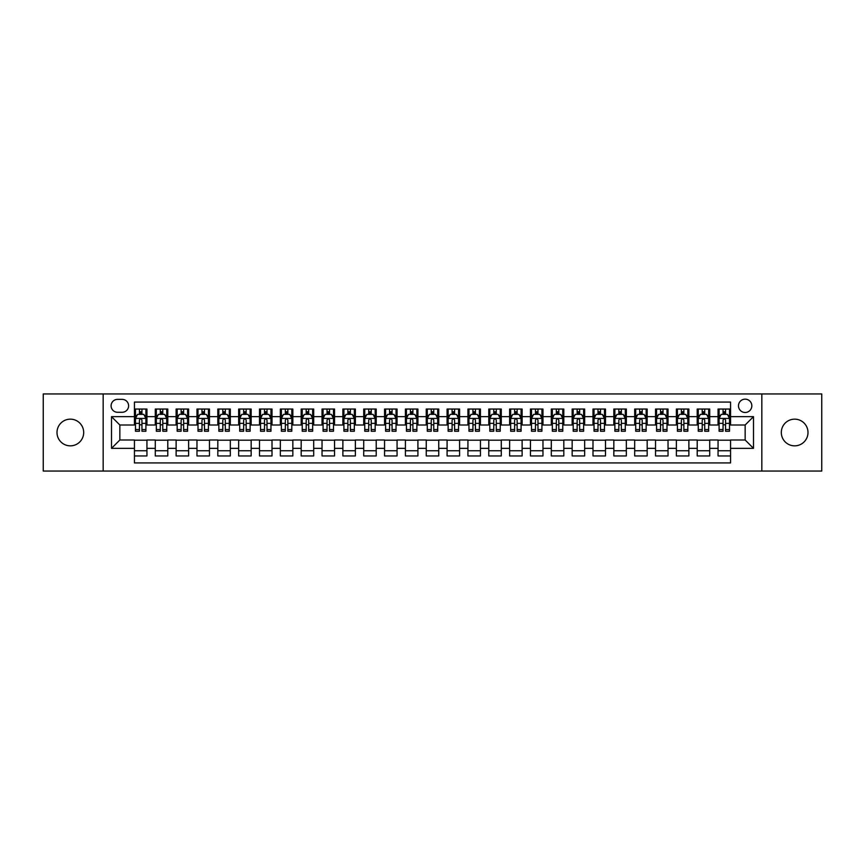 <?xml version="1.0" encoding="UTF-8"?>
<svg xmlns="http://www.w3.org/2000/svg" width="865" height="865" viewBox="0 0 865 865"><rect width="100%" height="100%" fill="white"/><g stroke="black" fill="none" stroke-linecap="round" stroke-linejoin="round"><path stroke-width="1.3" d="M794.654 419.157A13.343 13.343 0 0 0 781.311 432.5A13.343 13.343 0 0 0 794.654 445.843A13.343 13.343 0 0 0 807.996 432.5A13.343 13.343 0 0 0 794.654 419.157M70.346 419.157A13.343 13.343 0 0 0 57.004 432.5A13.343 13.343 0 0 0 70.346 445.843A13.343 13.343 0 0 0 83.689 432.5A13.343 13.343 0 0 0 70.346 419.157M745.154 399.154A6.671 6.671 0 0 0 738.483 405.826A6.671 6.671 0 0 0 745.154 412.486A6.671 6.671 0 0 0 751.826 405.826A6.671 6.671 0 0 0 745.154 399.154M761.827 471.057L821.75 471.057L821.75 393.943L761.827 393.943L761.827 471.057L103.173 471.057L103.173 393.943L43.25 393.943L43.25 471.057L103.173 471.057M730.557 409.048L718.058 409.048L718.058 416.66L709.722 416.66L709.722 424.996L718.058 424.996L718.058 416.66M709.722 416.66L709.722 409.048L697.212 409.048L697.212 416.66L688.875 416.66L688.875 424.996L697.212 424.996L697.212 416.66M688.875 416.66L688.875 409.048L676.365 409.048L676.365 416.66L668.029 416.66L668.029 424.996L676.365 424.996L676.365 416.66M668.029 416.66L668.029 409.048L655.529 409.048L655.529 416.66L647.182 416.66L647.182 424.996L655.529 424.996L655.529 416.66M647.182 416.66L647.182 409.048L634.683 409.048L634.683 416.66L626.346 416.66L626.346 424.996L634.683 424.996L634.683 416.66M626.346 416.66L626.346 409.048L613.836 409.048L613.836 416.66L605.5 416.66L605.5 424.996L613.836 424.996L613.836 416.66M605.5 416.66L605.5 409.048L592.99 409.048L592.99 416.66L584.654 416.66L584.654 424.996L592.99 424.996L592.99 416.66M584.654 416.66L584.654 409.048L572.154 409.048L572.154 416.66L563.818 416.66L563.818 424.996L572.154 424.996L572.154 416.66M563.818 416.66L563.818 409.048L551.308 409.048L551.308 416.66L542.971 416.66L542.971 424.996L551.308 424.996L551.308 416.66M542.971 416.66L542.971 409.048L530.461 409.048L530.461 416.66L522.125 416.66L522.125 424.996L530.461 424.996L530.461 416.66M522.125 416.66L522.125 409.048L509.626 409.048L509.626 416.66L501.278 416.66L501.278 424.996L509.626 424.996L509.626 416.66M501.278 416.66L501.278 409.048L488.779 409.048L488.779 416.66L480.443 416.66L480.443 424.996L488.779 424.996L488.779 416.66M480.443 416.66L480.443 409.048L467.933 409.048L467.933 416.66L459.596 416.66L459.596 424.996L467.933 424.996L467.933 416.66M459.596 416.66L459.596 409.048L447.086 409.048L447.086 416.66L438.75 416.66L438.75 424.996L447.086 424.996L447.086 416.66M438.75 416.66L438.75 409.048L426.25 409.048L426.25 416.66L417.914 416.66L417.914 424.996L426.25 424.996L426.25 416.66M417.914 416.66L417.914 409.048L405.404 409.048L405.404 416.66L397.067 416.66L397.067 424.996L405.404 424.996L405.404 416.66M397.067 416.66L397.067 409.048L384.557 409.048L384.557 416.66L376.221 416.66L376.221 424.996L384.557 424.996L384.557 416.66M376.221 416.66L376.221 409.048L363.722 409.048L363.722 416.66L355.374 416.66L355.374 424.996L363.722 424.996L363.722 416.66M355.374 416.66L355.374 409.048L342.875 409.048L342.875 416.66L334.539 416.66L334.539 424.996L342.875 424.996L342.875 416.66M334.539 416.66L334.539 409.048L322.029 409.048L322.029 416.66L313.692 416.66L313.692 424.996L322.029 424.996L322.029 416.66M313.692 416.66L313.692 409.048L301.182 409.048L301.182 416.66L292.846 416.66L292.846 424.996L301.182 424.996L301.182 416.66M292.846 416.66L292.846 409.048L280.346 409.048L280.346 416.66L272.01 416.66L272.01 424.996L280.346 424.996L280.346 416.66M272.01 416.66L272.01 409.048L259.5 409.048L259.5 416.66L251.164 416.66L251.164 424.996L259.5 424.996L259.5 416.66M251.164 416.66L251.164 409.048L238.654 409.048L238.654 416.66L230.317 416.66L230.317 424.996L238.654 424.996L238.654 416.66M230.317 416.66L230.317 409.048L217.818 409.048L217.818 416.66L209.471 416.66L209.471 424.996L217.818 424.996L217.818 416.66M209.471 416.66L209.471 409.048L196.971 409.048L196.971 416.66L188.635 416.66L188.635 424.996L196.971 424.996L196.971 416.66M188.635 416.66L188.635 409.048L176.125 409.048L176.125 416.66L167.788 416.66L167.788 424.996L176.125 424.996L176.125 416.66M167.788 416.66L167.788 409.048L155.278 409.048L155.278 424.996L146.942 424.996L146.942 409.048L134.443 409.048M134.443 455.952L146.942 455.952L146.942 440.004L155.278 440.004L155.278 455.952L167.788 455.952L167.788 440.004L176.125 440.004L176.125 448.34L167.788 448.34M176.125 448.34L176.125 455.952L188.635 455.952L188.635 440.004L196.971 440.004L196.971 448.34L188.635 448.34M196.971 448.34L196.971 455.952L209.471 455.952L209.471 440.004L217.818 440.004L217.818 448.34L209.471 448.34M217.818 448.34L217.818 455.952L230.317 455.952L230.317 440.004L238.654 440.004L238.654 448.34L230.317 448.34M238.654 448.34L238.654 455.952L251.164 455.952L251.164 440.004L259.5 440.004L259.5 448.34L251.164 448.34M259.5 448.34L259.5 455.952L272.01 455.952L272.01 440.004L280.346 440.004L280.346 448.34L272.01 448.34M280.346 448.34L280.346 455.952L292.846 455.952L292.846 440.004L301.182 440.004L301.182 448.34L292.846 448.34M301.182 448.34L301.182 455.952L313.692 455.952L313.692 440.004L322.029 440.004L322.029 448.34L313.692 448.34M322.029 448.34L322.029 455.952L334.539 455.952L334.539 440.004L342.875 440.004L342.875 448.34L334.539 448.34M342.875 448.34L342.875 455.952L355.374 455.952L355.374 440.004L363.722 440.004L363.722 448.34L355.374 448.34M363.722 448.34L363.722 455.952L376.221 455.952L376.221 440.004L384.557 440.004L384.557 448.34L376.221 448.34M384.557 448.34L384.557 455.952L397.067 455.952L397.067 440.004L405.404 440.004L405.404 448.34L397.067 448.34M405.404 448.34L405.404 455.952L417.914 455.952L417.914 440.004L426.25 440.004L426.25 448.34L417.914 448.34M426.25 448.34L426.25 455.952L438.75 455.952L438.75 440.004L447.086 440.004L447.086 448.34L438.75 448.34M447.086 448.34L447.086 455.952L459.596 455.952L459.596 440.004L467.933 440.004L467.933 448.34L459.596 448.34M467.933 448.34L467.933 455.952L480.443 455.952L480.443 440.004L488.779 440.004L488.779 448.34L480.443 448.34M488.779 448.34L488.779 455.952L501.278 455.952L501.278 440.004L509.626 440.004L509.626 448.34L501.278 448.34M509.626 448.34L509.626 455.952L522.125 455.952L522.125 440.004L530.461 440.004L530.461 448.34L522.125 448.34M530.461 448.34L530.461 455.952L542.971 455.952L542.971 440.004L551.308 440.004L551.308 448.34L542.971 448.34M551.308 448.34L551.308 455.952L563.818 455.952L563.818 440.004L572.154 440.004L572.154 448.34L563.818 448.34M572.154 448.34L572.154 455.952L584.654 455.952L584.654 440.004L592.99 440.004L592.99 448.34L584.654 448.34M592.99 448.34L592.99 455.952L605.5 455.952L605.5 440.004L613.836 440.004L613.836 448.34L605.5 448.34M613.836 448.34L613.836 455.952L626.346 455.952L626.346 440.004L634.683 440.004L634.683 448.34L626.346 448.34M634.683 448.34L634.683 455.952L647.182 455.952L647.182 440.004L655.529 440.004L655.529 448.34L647.182 448.34M655.529 448.34L655.529 455.952L668.029 455.952L668.029 440.004L676.365 440.004L676.365 448.34L668.029 448.34M676.365 448.34L676.365 455.952L688.875 455.952L688.875 440.004L697.212 440.004L697.212 448.34L688.875 448.34M697.212 448.34L697.212 455.952L709.722 455.952L709.722 440.004L718.058 440.004L718.058 448.34L709.722 448.34M117.553 412.281L122.138 412.281A6.466 6.466 0 0 0 128.604 405.826A6.466 6.466 0 0 0 122.138 399.36L117.553 399.36A6.466 6.466 0 0 0 111.098 405.826A6.466 6.466 0 0 0 117.553 412.281M761.827 393.943L103.173 393.943M730.557 416.66L730.557 402.074L134.443 402.074L134.443 424.996L119.846 424.996L119.846 440.004L134.443 440.004L134.443 462.926L730.557 462.926L730.557 440.004L745.154 440.004L745.154 424.996L730.557 424.996L730.557 416.66L753.491 416.66L753.491 448.34L730.557 448.34M134.443 448.34L111.509 448.34L111.509 416.66L134.443 416.66M718.058 448.34L718.058 455.952L730.557 455.952M134.443 414.259L135.481 414.259M139.438 414.259L141.947 414.259M145.904 414.259L146.942 414.259M134.443 424.791L135.481 424.791M139.438 424.791L141.947 424.791M145.904 424.791L146.942 424.791M134.443 440.209L146.942 440.209M134.443 450.741L146.942 450.741M155.278 424.791L156.327 424.791M160.285 424.791L162.782 424.791M166.75 424.791L167.788 424.791M155.278 414.259L156.327 414.259M160.285 414.259L162.782 414.259M166.75 414.259L167.788 414.259M155.278 440.209L167.788 440.209M155.278 450.741L167.788 450.741M176.125 440.209L188.635 440.209M176.125 450.741L188.635 450.741M176.125 414.259L177.174 414.259M181.131 414.259L183.629 414.259M187.586 414.259L188.635 414.259M176.125 424.791L177.174 424.791M181.131 424.791L183.629 424.791M187.586 424.791L188.635 424.791M196.971 440.209L209.471 440.209M196.971 450.741L209.471 450.741M196.971 414.259L198.009 414.259M201.978 414.259L204.475 414.259M208.433 414.259L209.471 414.259M196.971 424.791L198.009 424.791M201.978 424.791L204.475 424.791M208.433 424.791L209.471 424.791M217.818 440.209L230.317 440.209M217.818 450.741L230.317 450.741M217.818 414.259L218.856 414.259M222.813 414.259L225.322 414.259M229.279 414.259L230.317 414.259M217.818 424.791L218.856 424.791M222.813 424.791L225.322 424.791M229.279 424.791L230.317 424.791M238.654 440.209L251.164 440.209M238.654 450.741L251.164 450.741M238.654 414.259L239.702 414.259M243.66 414.259L246.157 414.259M250.126 414.259L251.164 414.259M238.654 424.791L239.702 424.791M243.66 424.791L246.157 424.791M250.126 424.791L251.164 424.791M259.5 440.209L272.01 440.209M259.5 450.741L272.01 450.741M259.5 414.259L260.538 414.259M264.506 414.259L267.004 414.259M270.961 414.259L272.01 414.259M259.5 424.791L260.538 424.791M264.506 424.791L267.004 424.791M270.961 424.791L272.01 424.791M280.346 440.209L292.846 440.209M280.346 450.741L292.846 450.741M280.346 414.259L281.385 414.259M285.342 414.259L287.85 414.259M291.808 414.259L292.846 414.259M280.346 424.791L281.385 424.791M285.342 424.791L287.85 424.791M291.808 424.791L292.846 424.791M301.182 440.209L313.692 440.209M301.182 450.741L313.692 450.741M301.182 414.259L302.231 414.259M306.188 414.259L308.686 414.259M312.654 414.259L313.692 414.259M301.182 424.791L302.231 424.791M306.188 424.791L308.686 424.791M312.654 424.791L313.692 424.791M322.029 440.209L334.539 440.209M322.029 450.741L334.539 450.741M322.029 414.259L323.078 414.259M327.035 414.259L329.533 414.259M333.49 414.259L334.539 414.259M322.029 424.791L323.078 424.791M327.035 424.791L329.533 424.791M333.49 424.791L334.539 424.791M342.875 440.209L355.374 440.209M342.875 450.741L355.374 450.741M342.875 414.259L343.913 414.259M347.871 414.259L350.379 414.259M354.336 414.259L355.374 414.259M342.875 424.791L343.913 424.791M347.871 424.791L350.379 424.791M354.336 424.791L355.374 424.791M363.722 440.209L376.221 440.209M363.722 450.741L376.221 450.741M363.722 414.259L364.76 414.259M368.717 414.259L371.226 414.259M375.183 414.259L376.221 414.259M363.722 424.791L364.76 424.791M368.717 424.791L371.226 424.791M375.183 424.791L376.221 424.791M384.557 440.209L397.067 440.209M384.557 450.741L397.067 450.741M384.557 414.259L385.606 414.259M389.564 414.259L392.061 414.259M396.029 414.259L397.067 414.259M384.557 424.791L385.606 424.791M389.564 424.791L392.061 424.791M396.029 424.791L397.067 424.791M405.404 440.209L417.914 440.209M405.404 450.741L417.914 450.741M405.404 414.259L406.442 414.259M410.41 414.259L412.908 414.259M416.865 414.259L417.914 414.259M405.404 424.791L406.442 424.791M410.41 424.791L412.908 424.791M416.865 424.791L417.914 424.791M426.25 440.209L438.75 440.209M426.25 450.741L438.75 450.741M426.25 414.259L427.288 414.259M431.246 414.259L433.754 414.259M437.712 414.259L438.75 414.259M426.25 424.791L427.288 424.791M431.246 424.791L433.754 424.791M437.712 424.791L438.75 424.791M447.086 440.209L459.596 440.209M447.086 450.741L459.596 450.741M447.086 414.259L448.135 414.259M452.092 414.259L454.59 414.259M458.558 414.259L459.596 414.259M447.086 424.791L448.135 424.791M452.092 424.791L454.59 424.791M458.558 424.791L459.596 424.791M467.933 440.209L480.443 440.209M467.933 450.741L480.443 450.741M467.933 414.259L468.971 414.259M472.939 414.259L475.436 414.259M479.394 414.259L480.443 414.259M467.933 424.791L468.971 424.791M472.939 424.791L475.436 424.791M479.394 424.791L480.443 424.791M488.779 440.209L501.278 440.209M488.779 450.741L501.278 450.741M488.779 414.259L489.817 414.259M493.774 414.259L496.283 414.259M500.24 414.259L501.278 414.259M488.779 424.791L489.817 424.791M493.774 424.791L496.283 424.791M500.24 424.791L501.278 424.791M509.626 440.209L522.125 440.209M509.626 450.741L522.125 450.741M509.626 414.259L510.664 414.259M514.621 414.259L517.129 414.259M521.087 414.259L522.125 414.259M509.626 424.791L510.664 424.791M514.621 424.791L517.129 424.791M521.087 424.791L522.125 424.791M530.461 440.209L542.971 440.209M530.461 450.741L542.971 450.741M530.461 414.259L531.51 414.259M535.467 414.259L537.965 414.259M541.923 414.259L542.971 414.259M530.461 424.791L531.51 424.791M535.467 424.791L537.965 424.791M541.923 424.791L542.971 424.791M551.308 440.209L563.818 440.209M551.308 450.741L563.818 450.741M551.308 414.259L552.346 414.259M556.314 414.259L558.812 414.259M562.769 414.259L563.818 414.259M551.308 424.791L552.346 424.791M556.314 424.791L558.812 424.791M562.769 424.791L563.818 424.791M572.154 440.209L584.654 440.209M572.154 450.741L584.654 450.741M572.154 414.259L573.192 414.259M577.15 414.259L579.658 414.259M583.615 414.259L584.654 414.259M572.154 424.791L573.192 424.791M577.15 424.791L579.658 424.791M583.615 424.791L584.654 424.791M592.99 440.209L605.5 440.209M592.99 450.741L605.5 450.741M592.99 414.259L594.039 414.259M597.996 414.259L600.494 414.259M604.462 414.259L605.5 414.259M592.99 424.791L594.039 424.791M597.996 424.791L600.494 424.791M604.462 424.791L605.5 424.791M613.836 440.209L626.346 440.209M613.836 450.741L626.346 450.741M613.836 414.259L614.874 414.259M618.843 414.259L621.34 414.259M625.298 414.259L626.346 414.259M613.836 424.791L614.874 424.791M618.843 424.791L621.34 424.791M625.298 424.791L626.346 424.791M634.683 440.209L647.182 440.209M634.683 450.741L647.182 450.741M634.683 414.259L635.721 414.259M639.678 414.259L642.187 414.259M646.144 414.259L647.182 414.259M634.683 424.791L635.721 424.791M639.678 424.791L642.187 424.791M646.144 424.791L647.182 424.791M655.529 440.209L668.029 440.209M655.529 450.741L668.029 450.741M655.529 414.259L656.567 414.259M660.525 414.259L663.023 414.259M666.991 414.259L668.029 414.259M655.529 424.791L656.567 424.791M660.525 424.791L663.023 424.791M666.991 424.791L668.029 424.791M676.365 440.209L688.875 440.209M676.365 450.741L688.875 450.741M676.365 414.259L677.414 414.259M681.371 414.259L683.869 414.259M687.826 414.259L688.875 414.259M676.365 424.791L677.414 424.791M681.371 424.791L683.869 424.791M687.826 424.791L688.875 424.791M697.212 440.209L709.722 440.209M697.212 450.741L709.722 450.741M697.212 414.259L698.25 414.259M702.218 414.259L704.716 414.259M708.673 414.259L709.722 414.259M697.212 424.791L698.25 424.791M702.218 424.791L704.716 424.791M708.673 424.791L709.722 424.791M718.058 440.209L730.557 440.209M718.058 450.741L730.557 450.741M718.058 414.259L719.096 414.259M723.054 414.259L725.562 414.259M729.519 414.259L730.557 414.259M718.058 424.791L719.096 424.791M723.054 424.791L725.562 424.791M729.519 424.791L730.557 424.791M119.846 424.996L111.509 416.66M119.846 440.004L111.509 448.34M753.491 416.66L745.154 424.996M753.491 448.34L745.154 440.004M141.947 411.762L139.438 411.762M145.904 429.548L141.947 429.548L141.947 431.246L145.904 431.246L145.904 418.53L143.817 414.367L137.567 414.367L135.481 418.53L135.481 431.246L139.438 431.246L139.438 429.548L135.481 429.548M135.481 418.53L135.481 409.048M145.904 418.53L145.904 409.048M139.438 414.367L139.438 409.048M141.947 409.048L141.947 414.367M141.947 429.548L141.947 420.098C141.114 418.487 140.281 418.487 139.438 420.098L139.438 429.548M162.782 411.762L160.285 411.762M166.75 429.548L162.782 429.548L162.782 431.246L166.75 431.246L166.75 418.53L164.664 414.367L158.414 414.367L156.327 418.53L156.327 431.246L160.285 431.246L160.285 429.548L156.327 429.548M156.327 418.53L156.327 409.048M166.75 418.53L166.75 409.048M160.285 414.367L160.285 409.048M162.782 409.048L162.782 414.367M162.782 429.548L162.782 420.098C161.95 418.487 161.117 418.487 160.285 420.098L160.285 429.548M183.629 411.762L181.131 411.762M187.586 429.548L183.629 429.548L183.629 431.246L187.586 431.246L187.586 418.53L185.51 414.367L179.25 414.367L177.174 418.53L177.174 431.246L181.131 431.246L181.131 429.548L177.174 429.548M177.174 418.53L177.174 409.048M187.586 418.53L187.586 409.048M181.131 414.367L181.131 409.048M183.629 409.048L183.629 414.367M183.629 429.548L183.629 420.098C182.796 418.487 181.964 418.487 181.131 420.098L181.131 429.548M204.475 411.762L201.978 411.762M208.433 429.548L204.475 429.548L204.475 431.246L208.433 431.246L208.433 418.53L206.346 414.367L200.096 414.367L198.009 418.53L198.009 431.246L201.978 431.246L201.978 429.548L198.009 429.548M198.009 418.53L198.009 409.048M208.433 418.53L208.433 409.048M201.978 414.367L201.978 409.048M204.475 409.048L204.475 414.367M204.475 429.548L204.475 420.098C203.643 418.487 202.81 418.487 201.978 420.098L201.978 429.548M225.322 411.762L222.813 411.762M229.279 429.548L225.322 429.548L225.322 431.246L229.279 431.246L229.279 418.53L227.192 414.367L220.943 414.367L218.856 418.53L218.856 431.246L222.813 431.246L222.813 429.548L218.856 429.548M218.856 418.53L218.856 409.048M229.279 418.53L229.279 409.048M222.813 414.367L222.813 409.048M225.322 409.048L225.322 414.367M225.322 429.548L225.322 420.098C224.489 418.487 223.646 418.487 222.813 420.098L222.813 429.548M246.157 411.762L243.66 411.762M250.126 429.548L246.157 429.548L246.157 431.246L250.126 431.246L250.126 418.53L248.039 414.367L241.778 414.367L239.702 418.53L239.702 431.246L243.66 431.246L243.66 429.548L239.702 429.548M239.702 418.53L239.702 409.048M250.126 418.53L250.126 409.048M243.66 414.367L243.66 409.048M246.157 409.048L246.157 414.367M246.157 429.548L246.157 420.098C245.325 418.487 244.492 418.487 243.66 420.098L243.66 429.548M267.004 411.762L264.506 411.762M270.961 429.548L267.004 429.548L267.004 431.246L270.961 431.246L270.961 418.53L268.874 414.367L262.625 414.367L260.538 418.53L260.538 431.246L264.506 431.246L264.506 429.548L260.538 429.548M260.538 418.53L260.538 409.048M270.961 418.53L270.961 409.048M264.506 414.367L264.506 409.048M267.004 409.048L267.004 414.367M267.004 429.548L267.004 420.098C266.171 418.487 265.339 418.487 264.506 420.098L264.506 429.548M287.85 411.762L285.342 411.762M291.808 429.548L287.85 429.548L287.85 431.246L291.808 431.246L291.808 418.53L289.721 414.367L283.471 414.367L281.385 418.53L281.385 431.246L285.342 431.246L285.342 429.548L281.385 429.548M281.385 418.53L281.385 409.048M291.808 418.53L291.808 409.048M285.342 414.367L285.342 409.048M287.85 409.048L287.85 414.367M287.85 429.548L287.85 420.098C287.018 418.487 286.185 418.487 285.342 420.098L285.342 429.548M308.686 411.762L306.188 411.762M312.654 429.548L308.686 429.548L308.686 431.246L312.654 431.246L312.654 418.53L310.567 414.367L304.318 414.367L302.231 418.53L302.231 431.246L306.188 431.246L306.188 429.548L302.231 429.548M302.231 418.53L302.231 409.048M312.654 418.53L312.654 409.048M306.188 414.367L306.188 409.048M308.686 409.048L308.686 414.367M308.686 429.548L308.686 420.098C307.854 418.487 307.021 418.487 306.188 420.098L306.188 429.548M329.533 411.762L327.035 411.762M333.49 429.548L329.533 429.548L329.533 431.246L333.49 431.246L333.49 418.53L331.414 414.367L325.154 414.367L323.078 418.53L323.078 431.246L327.035 431.246L327.035 429.548L323.078 429.548M323.078 418.53L323.078 409.048M333.49 418.53L333.49 409.048M327.035 414.367L327.035 409.048M329.533 409.048L329.533 414.367M329.533 429.548L329.533 420.098C328.7 418.487 327.867 418.487 327.035 420.098L327.035 429.548M350.379 411.762L347.871 411.762M354.336 429.548L350.379 429.548L350.379 431.246L354.336 431.246L354.336 418.53L352.25 414.367L346 414.367L343.913 418.53L343.913 431.246L347.871 431.246L347.871 429.548L343.913 429.548M343.913 418.53L343.913 409.048M354.336 418.53L354.336 409.048M347.871 414.367L347.871 409.048M350.379 409.048L350.379 414.367M350.379 429.548L350.379 420.098C349.546 418.487 348.714 418.487 347.871 420.098L347.871 429.548M371.226 411.762L368.717 411.762M375.183 429.548L371.226 429.548L371.226 431.246L375.183 431.246L375.183 418.53L373.096 414.367L366.846 414.367L364.76 418.53L364.76 431.246L368.717 431.246L368.717 429.548L364.76 429.548M364.76 418.53L364.76 409.048M375.183 418.53L375.183 409.048M368.717 414.367L368.717 409.048M371.226 409.048L371.226 414.367M371.226 429.548L371.226 420.098C370.393 418.487 369.55 418.487 368.717 420.098L368.717 429.548M392.061 411.762L389.564 411.762M396.029 429.548L392.061 429.548L392.061 431.246L396.029 431.246L396.029 418.53L393.943 414.367L387.682 414.367L385.606 418.53L385.606 431.246L389.564 431.246L389.564 429.548L385.606 429.548M385.606 418.53L385.606 409.048M396.029 418.53L396.029 409.048M389.564 414.367L389.564 409.048M392.061 409.048L392.061 414.367M392.061 429.548L392.061 420.098C391.229 418.487 390.396 418.487 389.564 420.098L389.564 429.548M412.908 411.762L410.41 411.762M416.865 429.548L412.908 429.548L412.908 431.246L416.865 431.246L416.865 418.53L414.778 414.367L408.529 414.367L406.442 418.53L406.442 431.246L410.41 431.246L410.41 429.548L406.442 429.548M406.442 418.53L406.442 409.048M416.865 418.53L416.865 409.048M410.41 414.367L410.41 409.048M412.908 409.048L412.908 414.367M412.908 429.548L412.908 420.098C412.075 418.487 411.243 418.487 410.41 420.098L410.41 429.548M433.754 411.762L431.246 411.762M437.712 429.548L433.754 429.548L433.754 431.246L437.712 431.246L437.712 418.53L435.625 414.367L429.375 414.367L427.288 418.53L427.288 431.246L431.246 431.246L431.246 429.548L427.288 429.548M427.288 418.53L427.288 409.048M437.712 418.53L437.712 409.048M431.246 414.367L431.246 409.048M433.754 409.048L433.754 414.367M433.754 429.548L433.754 420.098C432.922 418.487 432.089 418.487 431.246 420.098L431.246 429.548M454.59 411.762L452.092 411.762M458.558 429.548L454.59 429.548L454.59 431.246L458.558 431.246L458.558 418.53L456.471 414.367L450.222 414.367L448.135 418.53L448.135 431.246L452.092 431.246L452.092 429.548L448.135 429.548M448.135 418.53L448.135 409.048M458.558 418.53L458.558 409.048M452.092 414.367L452.092 409.048M454.59 409.048L454.59 414.367M454.59 429.548L454.59 420.098C453.757 418.487 452.925 418.487 452.092 420.098L452.092 429.548M475.436 411.762L472.939 411.762M479.394 429.548L475.436 429.548L475.436 431.246L479.394 431.246L479.394 418.53L477.318 414.367L471.057 414.367L468.971 418.53L468.971 431.246L472.939 431.246L472.939 429.548L468.971 429.548M468.971 418.53L468.971 409.048M479.394 418.53L479.394 409.048M472.939 414.367L472.939 409.048M475.436 409.048L475.436 414.367M475.436 429.548L475.436 420.098C474.604 418.487 473.771 418.487 472.939 420.098L472.939 429.548M496.283 411.762L493.774 411.762M500.24 429.548L496.283 429.548L496.283 431.246L500.24 431.246L500.24 418.53L498.154 414.367L491.904 414.367L489.817 418.53L489.817 431.246L493.774 431.246L493.774 429.548L489.817 429.548M489.817 418.53L489.817 409.048M500.24 418.53L500.24 409.048M493.774 414.367L493.774 409.048M496.283 409.048L496.283 414.367M496.283 429.548L496.283 420.098C495.45 418.487 494.618 418.487 493.774 420.098L493.774 429.548M517.129 411.762L514.621 411.762M521.087 429.548L517.129 429.548L517.129 431.246L521.087 431.246L521.087 418.53L519 414.367L512.75 414.367L510.664 418.53L510.664 431.246L514.621 431.246L514.621 429.548L510.664 429.548M510.664 418.53L510.664 409.048M521.087 418.53L521.087 409.048M514.621 414.367L514.621 409.048M517.129 409.048L517.129 414.367M517.129 429.548L517.129 420.098C516.297 418.487 515.454 418.487 514.621 420.098L514.621 429.548M537.965 411.762L535.467 411.762M541.923 429.548L537.965 429.548L537.965 431.246L541.923 431.246L541.923 418.53L539.846 414.367L533.586 414.367L531.51 418.53L531.51 431.246L535.467 431.246L535.467 429.548L531.51 429.548M531.51 418.53L531.51 409.048M541.923 418.53L541.923 409.048M535.467 414.367L535.467 409.048M537.965 409.048L537.965 414.367M537.965 429.548L537.965 420.098C537.133 418.487 536.3 418.487 535.467 420.098L535.467 429.548M558.812 411.762L556.314 411.762M562.769 429.548L558.812 429.548L558.812 431.246L562.769 431.246L562.769 418.53L560.682 414.367L554.433 414.367L552.346 418.53L552.346 431.246L556.314 431.246L556.314 429.548L552.346 429.548M552.346 418.53L552.346 409.048M562.769 418.53L562.769 409.048M556.314 414.367L556.314 409.048M558.812 409.048L558.812 414.367M558.812 429.548L558.812 420.098C557.979 418.487 557.146 418.487 556.314 420.098L556.314 429.548M579.658 411.762L577.15 411.762M583.615 429.548L579.658 429.548L579.658 431.246L583.615 431.246L583.615 418.53L581.529 414.367L575.279 414.367L573.192 418.53L573.192 431.246L577.15 431.246L577.15 429.548L573.192 429.548M573.192 418.53L573.192 409.048M583.615 418.53L583.615 409.048M577.15 414.367L577.15 409.048M579.658 409.048L579.658 414.367M579.658 429.548L579.658 420.098C578.826 418.487 577.993 418.487 577.15 420.098L577.15 429.548M600.494 411.762L597.996 411.762M604.462 429.548L600.494 429.548L600.494 431.246L604.462 431.246L604.462 418.53L602.375 414.367L596.126 414.367L594.039 418.53L594.039 431.246L597.996 431.246L597.996 429.548L594.039 429.548M594.039 418.53L594.039 409.048M604.462 418.53L604.462 409.048M597.996 414.367L597.996 409.048M600.494 409.048L600.494 414.367M600.494 429.548L600.494 420.098C599.661 418.487 598.829 418.487 597.996 420.098L597.996 429.548M621.34 411.762L618.843 411.762M625.298 429.548L621.34 429.548L621.34 431.246L625.298 431.246L625.298 418.53L623.222 414.367L616.961 414.367L614.874 418.53L614.874 431.246L618.843 431.246L618.843 429.548L614.874 429.548M614.874 418.53L614.874 409.048M625.298 418.53L625.298 409.048M618.843 414.367L618.843 409.048M621.34 409.048L621.34 414.367M621.34 429.548L621.34 420.098C620.508 418.487 619.675 418.487 618.843 420.098L618.843 429.548M642.187 411.762L639.678 411.762M646.144 429.548L642.187 429.548L642.187 431.246L646.144 431.246L646.144 418.53L644.057 414.367L637.808 414.367L635.721 418.53L635.721 431.246L639.678 431.246L639.678 429.548L635.721 429.548M635.721 418.53L635.721 409.048M646.144 418.53L646.144 409.048M639.678 414.367L639.678 409.048M642.187 409.048L642.187 414.367M642.187 429.548L642.187 420.098C641.354 418.487 640.522 418.487 639.678 420.098L639.678 429.548M663.023 411.762L660.525 411.762M666.991 429.548L663.023 429.548L663.023 431.246L666.991 431.246L666.991 418.53L664.904 414.367L658.654 414.367L656.567 418.53L656.567 431.246L660.525 431.246L660.525 429.548L656.567 429.548M656.567 418.53L656.567 409.048M666.991 418.53L666.991 409.048M660.525 414.367L660.525 409.048M663.023 409.048L663.023 414.367M663.023 429.548L663.023 420.098C662.19 418.487 661.357 418.487 660.525 420.098L660.525 429.548M683.869 411.762L681.371 411.762M687.826 429.548L683.869 429.548L683.869 431.246L687.826 431.246L687.826 418.53L685.75 414.367L679.49 414.367L677.414 418.53L677.414 431.246L681.371 431.246L681.371 429.548L677.414 429.548M677.414 418.53L677.414 409.048M687.826 418.53L687.826 409.048M681.371 414.367L681.371 409.048M683.869 409.048L683.869 414.367M683.869 429.548L683.869 420.098C683.036 418.487 682.204 418.487 681.371 420.098L681.371 429.548M704.716 411.762L702.218 411.762M708.673 429.548L704.716 429.548L704.716 431.246L708.673 431.246L708.673 418.53L706.586 414.367L700.336 414.367L698.25 418.53L698.25 431.246L702.218 431.246L702.218 429.548L698.25 429.548M698.25 418.53L698.25 409.048M708.673 418.53L708.673 409.048M702.218 414.367L702.218 409.048M704.716 409.048L704.716 414.367M704.716 429.548L704.716 420.098C703.883 418.487 703.05 418.487 702.218 420.098L702.218 429.548M725.562 411.762L723.054 411.762M729.519 429.548L725.562 429.548L725.562 431.246L729.519 431.246L729.519 418.53L727.433 414.367L721.183 414.367L719.096 418.53L719.096 431.246L723.054 431.246L723.054 429.548L719.096 429.548M719.096 418.53L719.096 409.048M729.519 418.53L729.519 409.048M723.054 414.367L723.054 409.048M725.562 409.048L725.562 414.367M725.562 429.548L725.562 420.098C724.729 418.487 723.897 418.487 723.054 420.098L723.054 429.548M155.278 448.34L146.942 448.34M155.278 416.66L146.942 416.66M145.85 418.433L135.535 418.433M135.481 415.514L136.994 415.514M144.39 415.514L145.904 415.514M139.438 423.363L135.481 423.363M145.904 423.363L141.947 423.363M141.947 413.092L139.438 413.092M166.696 418.433L156.381 418.433M156.327 415.514L157.841 415.514M165.237 415.514L166.75 415.514M160.285 423.363L156.327 423.363M166.75 423.363L162.782 423.363M162.782 413.092L160.285 413.092M187.543 418.433L177.217 418.433M177.174 415.514L178.677 415.514M186.083 415.514L187.586 415.514M181.131 423.363L177.174 423.363M187.586 423.363L183.629 423.363M183.629 413.092L181.131 413.092M208.379 418.433L198.063 418.433M198.009 415.514L199.523 415.514M206.919 415.514L208.433 415.514M201.978 423.363L198.009 423.363M208.433 423.363L204.475 423.363M204.475 413.092L201.978 413.092M229.225 418.433L218.91 418.433M218.856 415.514L220.37 415.514M227.765 415.514L229.279 415.514M222.813 423.363L218.856 423.363M229.279 423.363L225.322 423.363M225.322 413.092L222.813 413.092M250.072 418.433L239.746 418.433M239.702 415.514L241.205 415.514M248.612 415.514L250.126 415.514M243.66 423.363L239.702 423.363M250.126 423.363L246.157 423.363M246.157 413.092L243.66 413.092M270.907 418.433L260.592 418.433M260.538 415.514L262.052 415.514M269.458 415.514L270.961 415.514M264.506 423.363L260.538 423.363M270.961 423.363L267.004 423.363M267.004 413.092L264.506 413.092M291.754 418.433L281.439 418.433M281.385 415.514L282.898 415.514M290.294 415.514L291.808 415.514M285.342 423.363L281.385 423.363M291.808 423.363L287.85 423.363M287.85 413.092L285.342 413.092M312.6 418.433L302.285 418.433M302.231 415.514L303.745 415.514M311.14 415.514L312.654 415.514M306.188 423.363L302.231 423.363M312.654 423.363L308.686 423.363M308.686 413.092L306.188 413.092M333.447 418.433L323.121 418.433M323.078 415.514L324.58 415.514M331.987 415.514L333.49 415.514M327.035 423.363L323.078 423.363M333.49 423.363L329.533 423.363M329.533 413.092L327.035 413.092M354.282 418.433L343.967 418.433M343.913 415.514L345.427 415.514M352.823 415.514L354.336 415.514M347.871 423.363L343.913 423.363M354.336 423.363L350.379 423.363M350.379 413.092L347.871 413.092M375.129 418.433L364.814 418.433M364.76 415.514L366.273 415.514M373.669 415.514L375.183 415.514M368.717 423.363L364.76 423.363M375.183 423.363L371.226 423.363M371.226 413.092L368.717 413.092M395.975 418.433L385.649 418.433M385.606 415.514L387.109 415.514M394.516 415.514L396.029 415.514M389.564 423.363L385.606 423.363M396.029 423.363L392.061 423.363M392.061 413.092L389.564 413.092M416.811 418.433L406.496 418.433M406.442 415.514L407.956 415.514M415.351 415.514L416.865 415.514M410.41 423.363L406.442 423.363M416.865 423.363L412.908 423.363M412.908 413.092L410.41 413.092M437.658 418.433L427.342 418.433M427.288 415.514L428.802 415.514M436.198 415.514L437.712 415.514M431.246 423.363L427.288 423.363M437.712 423.363L433.754 423.363M433.754 413.092L431.246 413.092M458.504 418.433L448.189 418.433M448.135 415.514L449.649 415.514M457.044 415.514L458.558 415.514M452.092 423.363L448.135 423.363M458.558 423.363L454.59 423.363M454.59 413.092L452.092 413.092M479.351 418.433L469.025 418.433M468.971 415.514L470.484 415.514M477.891 415.514L479.394 415.514M472.939 423.363L468.971 423.363M479.394 423.363L475.436 423.363M475.436 413.092L472.939 413.092M500.186 418.433L489.871 418.433M489.817 415.514L491.331 415.514M498.727 415.514L500.24 415.514M493.774 423.363L489.817 423.363M500.24 423.363L496.283 423.363M496.283 413.092L493.774 413.092M521.033 418.433L510.718 418.433M510.664 415.514L512.177 415.514M519.573 415.514L521.087 415.514M514.621 423.363L510.664 423.363M521.087 423.363L517.129 423.363M517.129 413.092L514.621 413.092M541.879 418.433L531.553 418.433M531.51 415.514L533.013 415.514M540.42 415.514L541.923 415.514M535.467 423.363L531.51 423.363M541.923 423.363L537.965 423.363M537.965 413.092L535.467 413.092M562.715 418.433L552.4 418.433M552.346 415.514L553.86 415.514M561.255 415.514L562.769 415.514M556.314 423.363L552.346 423.363M562.769 423.363L558.812 423.363M558.812 413.092L556.314 413.092M583.561 418.433L573.246 418.433M573.192 415.514L574.706 415.514M582.102 415.514L583.615 415.514M577.15 423.363L573.192 423.363M583.615 423.363L579.658 423.363M579.658 413.092L577.15 413.092M604.408 418.433L594.093 418.433M594.039 415.514L595.542 415.514M602.948 415.514L604.462 415.514M597.996 423.363L594.039 423.363M604.462 423.363L600.494 423.363M600.494 413.092L597.996 413.092M625.254 418.433L614.929 418.433M614.874 415.514L616.388 415.514M623.795 415.514L625.298 415.514M618.843 423.363L614.874 423.363M625.298 423.363L621.34 423.363M621.34 413.092L618.843 413.092M646.09 418.433L635.775 418.433M635.721 415.514L637.235 415.514M644.63 415.514L646.144 415.514M639.678 423.363L635.721 423.363M646.144 423.363L642.187 423.363M642.187 413.092L639.678 413.092M666.937 418.433L656.621 418.433M656.567 415.514L658.081 415.514M665.477 415.514L666.991 415.514M660.525 423.363L656.567 423.363M666.991 423.363L663.023 423.363M663.023 413.092L660.525 413.092M687.783 418.433L677.457 418.433M677.414 415.514L678.917 415.514M686.323 415.514L687.826 415.514M681.371 423.363L677.414 423.363M687.826 423.363L683.869 423.363M683.869 413.092L681.371 413.092M708.619 418.433L698.304 418.433M698.25 415.514L699.763 415.514M707.159 415.514L708.673 415.514M702.218 423.363L698.25 423.363M708.673 423.363L704.716 423.363M704.716 413.092L702.218 413.092M729.465 418.433L719.15 418.433M719.096 415.514L720.61 415.514M728.006 415.514L729.519 415.514M723.054 423.363L719.096 423.363M729.519 423.363L725.562 423.363M725.562 413.092L723.054 413.092"/></g></svg>
